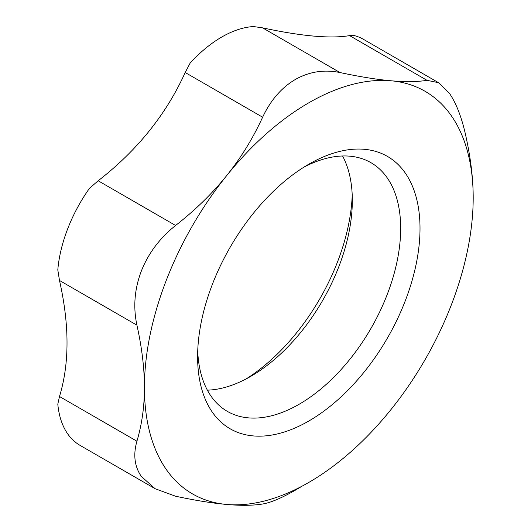 <?xml version="1.0" encoding="UTF-8"?>
<svg xmlns="http://www.w3.org/2000/svg" width="531" height="531" viewBox="0 0 531 531"><rect width="100%" height="100%" fill="white"/><g stroke="black" fill="none" stroke-linecap="round" stroke-linejoin="round"><path stroke-width="0.8" d="M352.219 195.103A157.262 90.794 -60 0 1 246.072 378.955M207.369 390.159A143.589 82.902 120 0 0 250.798 376.353A143.589 82.902 120 0 0 352.325 200.499A143.589 82.902 120 0 0 342.568 155.981M303.865 167.192A143.589 82.902 -60 0 1 370.937 162.678A143.589 82.902 -60 0 1 400.673 228.41A143.589 82.902 -60 0 1 337.995 372.908A143.589 82.902 -60 0 1 227.348 411.379A143.589 82.902 -60 0 1 197.718 351.037M420.014 228.41A157.262 90.794 120 0 0 308.81 164.205A157.262 90.794 120 0 0 197.612 356.812A157.262 90.794 120 0 0 308.81 421.017A157.262 90.794 120 0 0 420.014 228.41M473.194 197.705A232.472 134.217 120 0 0 391.002 80.772A232.472 134.217 120 0 0 226.618 175.681A232.472 134.217 120 0 0 144.425 387.517A232.472 134.217 120 0 0 226.618 504.45A232.472 134.217 120 0 0 391.002 409.54A232.472 134.217 120 0 0 473.194 197.705C473.201 178.728 470.698 157.946 465.687 135.352C461.678 117.265 456.235 103.226 449.372 93.237L438.573 82.697L427.01 80.327C417.247 81.9 405.246 82.046 391.002 80.772C376.778 79.504 359.772 76.763 339.986 72.548C324.116 69.315 309.234 71.625 295.349 79.477C281.53 87.615 270.624 100.2 262.626 117.212C252.862 138.485 240.862 157.979 226.618 175.681C212.393 193.39 195.388 209.991 175.602 225.476C159.804 238.054 148.381 253.26 141.326 271.082C134.529 288.957 133.062 306.991 136.918 325.164C141.93 347.759 144.432 368.541 144.425 387.517C144.432 406.5 141.93 424.395 136.918 441.201C133.062 454.748 134.529 466.49 141.326 476.44L155.118 488.706L175.602 496.226C195.388 500.441 212.393 503.182 226.618 504.45C240.862 505.724 252.862 505.578 262.626 504.005C270.624 502.698 281.53 498.091 295.349 490.199L302.239 486.071M155.118 488.706L80.055 445.376A109.399 63.162 120 0 1 57.806 404.164L59.485 396.498C69.528 363.616 69.528 324.939 59.485 280.461L57.806 269.921A109.399 63.162 120 0 1 89.454 188.346L98.169 180.772C137.217 150.479 166.23 114.391 185.193 72.508L190.138 63.096A109.399 63.162 120 0 1 253.433 26.55L262.553 27.844C301.601 36.234 330.614 38.829 349.577 35.617L354.117 35.544A109.399 63.162 120 0 1 363.509 39.36L438.573 82.697M175.602 225.476L98.169 180.772M59.485 280.461L136.918 325.164M185.193 72.508L262.626 117.212M136.918 441.201L59.485 396.498M339.986 72.548L262.553 27.844M349.577 35.617L427.01 80.327"/></g></svg>
